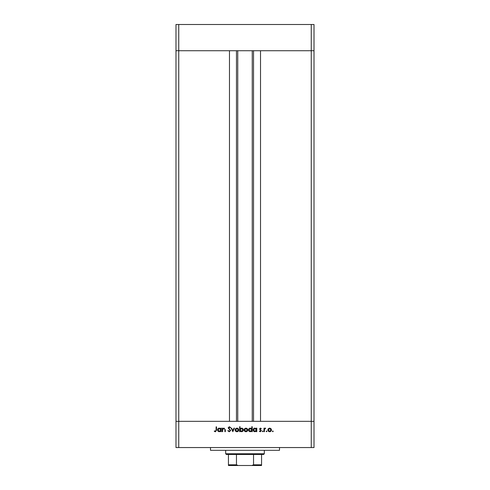 <?xml version="1.0" encoding="UTF-8"?>
<svg xmlns="http://www.w3.org/2000/svg" width="490" height="490" viewBox="0 0 490 490"><rect width="100%" height="100%" fill="white"/><g stroke="black" fill="none" stroke-linecap="round" stroke-linejoin="round"><path stroke-width="0.73" d="M237.754 50.727L237.754 421.333M311.254 447.554L314.017 447.554L314.017 421.333L178.746 421.333L229.473 421.333L229.473 50.727L175.984 50.727L311.254 50.727L260.527 50.727L260.527 421.333L314.017 421.333L314.017 24.5L175.984 24.5L175.984 447.554L311.254 447.554L311.254 50.727L314.017 50.727L311.254 50.727L311.254 24.5M178.746 447.554L178.746 421.333L175.984 421.333L178.746 421.333L178.746 24.5M279.508 447.554L279.508 450.316L210.492 450.316L210.492 447.554M222.674 431.684L222.246 431.684L222.246 428.15L222.674 428.15L222.674 428.787L224.022 428.089L225.339 429.883L225.339 431.684L224.904 431.684L224.855 429.222L223.942 428.523L222.742 429.461L222.674 431.684M230.668 430.502L229.283 431.806L227.819 430.753L228.224 430.508L229.283 431.31L230.233 430.496L228.126 427.856L229.32 426.729L230.606 427.543L230.214 427.844L229.271 427.225L228.561 427.837L230.668 430.502M232.836 431.684L231.164 428.15L231.629 428.15L232.805 430.722L233.975 428.15L234.447 428.15L232.836 431.684M235.127 429.926L235.61 428.677L236.952 428.089L238.293 428.67L238.777 429.926C238.679 431.047 238.067 431.653 236.952 431.745C235.837 431.653 235.231 431.047 235.127 429.926M244.106 429.926L244.59 428.677L245.937 428.089L247.279 428.67L247.762 429.926C247.658 431.047 247.052 431.653 245.937 431.745C244.816 431.653 244.21 431.047 244.106 429.926M256.368 428.805L256.368 428.15L256.803 428.15L256.803 431.684L256.368 431.684L256.368 431.071L254.929 431.745C253.808 431.641 253.189 431.029 253.085 429.908C253.201 428.793 253.82 428.187 254.941 428.089L256.368 428.805M272.814 431.745L272.409 431.341L272.814 430.943L273.218 431.341L272.814 431.745M267.828 429.926L268.312 428.677L269.659 428.089L271.001 428.67L271.485 429.926C271.38 431.047 270.774 431.653 269.659 431.745C268.538 431.653 267.932 431.047 267.828 429.926M266.56 431.745L266.156 431.341L266.56 430.943L266.958 431.341L266.56 431.745M264.422 431.684L263.988 431.684L263.988 428.15L264.422 428.15L264.422 428.67L265.28 428.089L265.66 428.211L265.421 428.585L264.496 429.283L264.422 431.684M262.72 431.745L262.315 431.341L262.72 430.943L263.118 431.341L262.72 431.745M259.529 429.02L260.423 428.089L261.323 428.591L261.029 428.897L260.423 428.523L259.963 429.001L261.384 430.722L260.349 431.745L259.345 431.267L259.633 430.943L260.331 431.31L260.956 430.741L259.529 429.02M251.787 428.836L251.787 426.729L252.221 426.729L252.221 431.684L251.787 431.684L251.787 431.071L250.347 431.745C249.22 431.641 248.608 431.029 248.504 429.908C248.62 428.793 249.239 428.187 250.359 428.089L251.787 428.836M240.082 431.029L240.082 431.684L239.647 431.684L239.647 426.729L240.082 426.729L240.082 428.793L241.521 428.089C242.642 428.193 243.254 428.805 243.365 429.926C243.248 431.041 242.63 431.647 241.509 431.745L240.082 431.029M220.819 428.805L220.819 428.15L221.253 428.15L221.253 431.684L220.819 431.684L220.819 431.071L219.379 431.745C218.252 431.641 217.64 431.029 217.536 429.908C217.652 428.793 218.271 428.187 219.391 428.089L220.819 428.805M215.441 431.31L216.108 430.067L216.108 426.851L216.543 426.851L216.543 430.116L215.416 431.806L214.253 431.249L214.51 430.875L215.441 431.31M271.05 429.932L269.653 428.523L268.263 429.932L269.653 431.31L271.05 429.932M256.368 429.926L254.947 428.523L253.52 429.914L254.941 431.31L256.368 429.926M251.787 429.926L250.366 428.523L248.938 429.914L250.359 431.31L251.787 429.926M247.328 429.932L245.931 428.523L244.541 429.932L245.931 431.31L247.328 429.932M240.082 429.914L241.503 431.31L242.93 429.926L241.509 428.523L240.082 429.914M238.348 429.932L236.952 428.523L235.561 429.932L236.952 431.31L238.348 429.932M220.819 429.926L219.398 428.523L217.97 429.914L219.391 431.31L220.819 429.926M258.181 465.5L231.819 465.5L258.181 465.5M264.324 453.771L263.632 454.457L226.368 454.457L225.676 453.771L264.324 453.771L264.324 450.316M225.676 453.771L225.676 450.316M261.562 465.5L261.562 464.808L261.562 465.5L228.438 465.5L228.438 464.808L228.438 465.5M261.562 454.457L261.562 464.808L253.538 464.808L251.903 465.5M253.538 454.457L253.538 464.808M236.462 454.457L236.462 464.808L238.097 465.5M228.438 454.457L228.438 464.808L236.462 464.808M253.532 50.727L253.532 421.333M236.468 50.727L236.468 421.333M252.246 50.727L252.246 421.333"/></g></svg>
